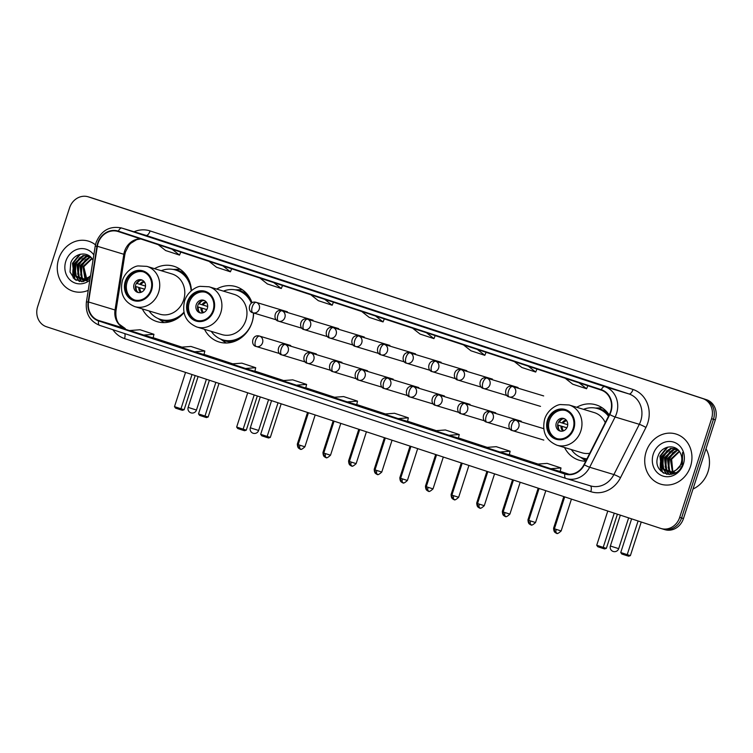 <?xml version="1.0" encoding="UTF-8"?>
<svg xmlns="http://www.w3.org/2000/svg" width="753" height="753" viewBox="0 0 753 753"><rect width="100%" height="100%" fill="white"/><g stroke="black" fill="none" stroke-linecap="round" stroke-linejoin="round"><path stroke-width="1.13" d="M564.552 447.527A28.934 25.8 -73.2 0 0 579.236 460.234A28.934 25.8 -73.2 0 0 585.721 461.222M204.496 329.315A28.934 25.8 -73.2 0 0 219.179 342.022A28.934 25.8 -73.2 0 0 252.067 322.378A28.934 25.8 -73.2 0 0 253.629 312.984M142.326 308.899A28.934 25.8 -73.2 0 0 157.01 321.616A28.934 25.8 -73.2 0 0 184.014 312.655M252.039 302.772A28.934 25.8 -73.2 0 0 235.934 286.639A28.934 25.8 -73.2 0 0 216.666 289.077M609.158 414.912A28.934 25.8 -73.2 0 0 595.99 404.85A28.934 25.8 -73.2 0 0 576.723 407.288M191.431 290.649A28.934 25.8 -73.2 0 0 173.764 266.223A28.934 25.8 -73.2 0 0 154.497 268.67M664.56 529.566A16.378 14.608 -73.2 0 0 664.852 529.66A16.378 14.608 -73.2 0 0 683.47 518.544L715.35 419.845A16.378 14.608 -73.2 0 0 706.502 399.711L92.224 198.03A16.378 14.608 -73.2 0 0 91.932 197.945L90.04 197.371A16.378 14.608 -73.2 0 1 90.332 197.465A16.378 14.608 -73.2 0 0 90.04 197.371L88.148 196.797A16.378 14.608 -73.2 0 0 69.53 207.922L37.65 306.612A16.378 14.608 -73.2 0 0 46.498 326.755L660.776 528.427A16.378 14.608 -73.2 0 0 661.068 528.521A16.378 14.608 -73.2 0 0 679.686 517.396L711.566 418.706A16.378 14.608 -73.2 0 0 702.728 398.563L88.44 196.891A16.378 14.608 -73.2 0 0 88.148 196.797M702.728 398.563L90.332 197.465L704.62 399.137A16.378 14.608 -73.2 0 1 713.458 419.28A16.378 14.608 -73.2 0 0 704.62 399.137L706.502 399.711M679.686 517.396L681.578 517.97L713.458 419.28L681.578 517.97A16.378 14.608 -73.2 0 1 662.96 529.086A16.378 14.608 -73.2 0 0 681.578 517.97L683.47 518.544M58.678 258.938A26.204 23.371 -73.2 0 0 73.295 291.307A26.204 23.371 -73.2 0 0 88.242 290.347A26.204 23.371 -73.2 0 1 73.295 291.307A26.204 23.371 -73.2 0 1 58.678 258.938A26.204 23.371 -73.2 0 1 88.468 241.148A26.204 23.371 -73.2 0 0 58.678 258.938M646.13 451.8A26.204 23.371 -73.2 0 0 660.748 484.17A26.204 23.371 -73.2 0 0 690.539 466.38A26.204 23.371 -73.2 0 0 675.921 434.01A26.204 23.371 -73.2 0 0 646.13 451.8A26.204 23.371 -73.2 0 0 660.748 484.17A26.204 23.371 -73.2 0 0 690.539 466.38A26.204 23.371 -73.2 0 0 675.921 434.01A26.204 23.371 -73.2 0 0 646.13 451.8M98.059 243.313A17.47 15.578 106.8 0 1 117.92 231.453A17.47 15.578 106.8 0 1 118.23 231.548L601.148 390.092A17.47 15.578 106.8 0 1 609.431 414.385L583.999 464.639A17.47 15.578 106.8 0 1 565.296 473.684A17.47 15.578 106.8 0 1 564.985 473.59L98.699 320.505A17.47 15.578 106.8 0 1 88.562 301.981L97.353 246.269A17.47 15.578 106.8 0 1 98.059 243.313M97.692 243.191A17.903 15.964 -73.2 0 0 96.968 246.222L88.176 301.934A17.903 15.964 -73.2 0 0 98.568 320.919L564.844 474.004A17.903 15.964 -73.2 0 0 584.337 464.827L609.77 414.583A17.903 15.964 -73.2 0 0 601.289 389.678L118.372 231.133A17.903 15.964 -73.2 0 0 97.692 243.191M579.989 378.326L566.115 373.77A4.367 1.977 108.2 0 0 566.115 373.77L579.989 378.326L566.134 373.78A4.367 1.977 108.2 0 1 566.152 373.789M529.105 361.628L515.231 357.073A4.367 1.977 108.2 0 0 515.231 357.073L529.105 361.628L515.25 357.073A4.367 1.977 108.2 0 1 515.268 357.082M478.221 344.921L464.347 340.365A4.367 1.977 108.2 0 0 464.366 340.365A4.367 1.977 108.2 0 0 464.347 340.365L478.221 344.921M427.346 328.214L413.463 323.658L427.346 328.214M427.356 328.214L413.482 323.668A4.367 1.977 108.2 0 0 413.482 323.668A4.367 1.977 108.2 0 0 413.463 323.658M172.936 244.687L159.071 240.141A4.367 1.977 108.2 0 0 159.052 240.132M223.81 261.395L209.955 256.848A4.367 1.977 108.2 0 0 209.936 256.839M274.694 278.102L260.82 273.546A4.367 1.977 108.2 0 0 260.82 273.546L274.694 278.102L260.839 273.546A4.367 1.977 108.2 0 1 260.858 273.555M325.578 294.809L311.723 290.253A4.367 1.977 108.2 0 0 311.704 290.253M376.462 311.507L362.607 306.96A4.367 1.977 108.2 0 0 362.588 306.951M95.471 244.819A26.204 23.371 -73.2 0 0 88.468 241.148A26.204 23.371 -73.2 0 1 95.471 244.819M449.033 435.3L458.398 438.133L459.245 434.528L445.371 429.972L435.159 430.744L449.033 435.3L459.245 434.528M499.917 452.007L509.273 454.84L510.129 451.235L496.255 446.68L486.033 447.451L499.917 452.007L510.129 451.235M550.801 468.714L560.157 471.547L561.013 467.942L547.139 463.387L536.917 464.159L550.801 468.714L561.013 467.942M296.39 385.188L305.746 388.021L306.603 384.416L292.729 379.86L282.507 380.632L296.39 385.188L306.603 384.416M245.506 368.481L254.862 371.314L255.719 367.709L241.845 363.153L231.623 363.925L245.506 368.481L255.719 367.709M194.622 351.783L203.988 354.607L204.835 351.011L190.961 346.455L180.748 347.227L194.622 351.783L204.835 351.011M143.738 335.076L153.104 337.909L153.951 334.304L140.077 329.748L129.864 330.52L143.738 335.076L153.951 334.304M398.149 418.602L407.514 421.426L408.361 417.83L394.487 413.275L384.275 414.046L398.149 418.602L408.361 417.83M347.265 401.895L356.724 404.756L357.487 401.123L343.603 396.567L333.391 397.339L347.265 401.895L357.487 401.123M361.722 311.488L369.186 317.371L383.061 321.926L384.312 318.905M375.596 316.044L383.061 321.926M310.838 294.781L318.303 300.673L332.177 305.229L333.428 302.198M324.712 299.336L332.177 305.229M259.954 278.073L267.419 283.966L281.302 288.521L282.544 285.491M273.828 282.629L281.302 288.521M209.07 261.366L216.535 267.259L230.418 271.814L231.67 268.783M222.944 265.922L230.418 271.814M158.186 244.669L165.66 250.551L179.534 255.107L180.786 252.086M172.07 249.224L179.534 255.107M412.597 328.186L420.07 334.078L433.944 338.634L435.196 335.612M426.48 332.741L433.944 338.634M463.481 344.893L470.945 350.785L484.828 355.341L486.08 352.31M477.355 349.448L484.828 355.341M514.365 361.6L521.829 367.492L535.712 372.048L536.955 369.017M528.239 366.156L535.712 372.048M565.249 378.307L572.713 384.19L586.587 388.746L587.839 385.724M579.123 382.863L586.587 388.746M86.247 280.144L85.268 279.297M84.957 278.977L82.962 266.581L91.753 258.345M86.661 280.107L85.71 279.203M85.409 278.855L83.715 266.816L92.017 258.703M86.077 280.69L84.976 280.276M84.618 280.097L83.574 279.476M83.244 279.241L81.399 277.405L79.959 265.677L88.967 257.375L90.671 257.102M86.331 280.747L85.371 280.323M85.014 280.135L83.997 279.467M83.658 279.203L82.152 277.631L80.712 265.903L89.72 257.601L90.944 257.375M88.205 279.824L81.973 279.363M81.616 279.194L78.397 276.502L76.957 264.764L85.964 256.472L89.654 256.208M83.451 279.881L82.369 279.419M82.011 279.231L79.15 276.728L77.71 265L86.717 256.698L89.889 256.397M90.492 276.04L88.816 277.113A12.34 11.003 -73.2 0 0 90.567 275.617M88.816 277.113L85.353 278.874L80.072 278.874L75.394 275.589L73.954 263.861L82.962 255.559L89.193 255.86M90.398 276.643L86.106 279.099L80.072 278.874M80.449 278.977L76.147 275.814L74.707 264.087L83.715 255.785L89.089 255.832M92.977 260.35A12.34 11.003 -73.2 0 0 92.958 260.322C88.741 250.589 74.142 252.679 70.754 262.853L70.02 271.993L74.528 279.203L82.228 281.66L90.106 278.488M87.273 281.029L83.79 266.788L84.11 265.828M93.833 254.928A17.799 15.869 -73.2 0 0 78.613 248.951A17.799 15.869 -73.2 0 0 65.803 261.272A17.799 15.869 -73.2 0 0 71.008 280.794A17.799 15.869 -73.2 0 0 89.842 280.201M73.116 268.793A27.296 24.341 -73.2 0 0 72.928 275.391M73.022 276.323A27.296 24.341 -73.2 0 0 73.276 278.064M76.326 280.37L74.876 278.789L72.843 263.437L80.439 254.194M79.564 281.49L75.874 276.163M75.375 274.666L75.846 264.35L81.032 256.801M81.813 281.678L79.649 278.732M79.592 278.619L78.877 277.076M78.378 275.579L78.839 265.254L84.035 257.705M83.847 281.471L82.651 279.636M82.444 279.25L81.879 277.979M81.38 276.483L81.842 266.167L87.037 258.618M75.695 280.012L74.5 278.676L72.467 263.324L79.404 254.476M79.244 281.424L75.272 275.429M74.707 273.292L75.469 264.237L79.573 257.686M81.55 281.678L79.253 278.582M79.159 278.403L78.274 276.332M77.71 274.196L78.472 265.141L82.576 258.599M83.592 281.518L82.256 279.485M82.124 279.241L81.277 277.236M80.712 275.109L81.475 266.054L85.578 259.503M125.949 281.669A14.74 13.14 -73.2 0 0 134.166 299.873A14.74 13.14 -73.2 0 0 150.92 289.867A14.74 13.14 -73.2 0 0 142.703 271.664A14.74 13.14 -73.2 0 0 125.949 281.669M143.286 271.852A14.74 13.14 -73.2 0 0 127.125 282.027A14.74 13.14 -73.2 0 0 134.768 300.042M189.314 280.86A25.818 23.023 -73.2 0 0 176.644 270.346L175.458 269.988A25.818 23.023 -73.2 0 0 161.264 270.713M191.168 290.874A25.818 23.023 -73.2 0 0 175.458 269.988M183.666 299.91A21.018 18.74 -73.2 0 0 171.948 273.941L146.882 266.364A21.018 18.74 106.8 0 1 158.61 292.333A21.018 18.74 106.8 0 1 134.712 306.603L159.777 314.18A21.018 18.74 -73.2 0 0 183.666 299.91M149.094 310.951A25.818 23.023 -73.2 0 0 160.511 319.423A25.818 23.023 -73.2 0 0 183.92 312.222M160.511 319.423L161.688 319.78A25.818 23.023 -73.2 0 0 178.066 318.048M134.062 284.305A6.551 5.845 -73.2 0 0 137.724 292.399A6.551 5.845 -73.2 0 0 145.169 287.947A6.551 5.845 -73.2 0 0 141.517 279.852A6.551 5.845 -73.2 0 0 134.062 284.305M142.317 280.172A6.551 5.845 -73.2 0 0 135.719 284.803A6.551 5.845 -73.2 0 0 138.571 292.578M164.107 322.604A28.388 25.32 106.8 0 1 162.149 321.352L158.271 318.604M173.143 269.433L177.896 269.292A28.388 25.32 106.8 0 1 180.221 269.339M140.369 280.285A7.643 6.815 106.8 0 0 137.102 283.495L136.425 283.269M137.102 283.495L145.517 286.074M137.008 291.402A7.643 6.815 106.8 0 1 136.095 286.611L144.651 289.171M144.614 289.218L136.095 286.611M219.01 383.39L208.157 416.993L206.426 417.586L199.573 415.392L198.51 413.905L209.39 380.227M215.866 382.355L204.985 416.033L208.157 416.993M198.51 413.905L204.985 416.033L204.204 416.908M185.549 372.406L174.498 406.639L180.974 408.766L192.024 374.533M174.498 406.639L175.553 408.126L180.183 409.641L180.974 408.766L184.137 409.726L195.168 375.568M180.183 409.641L182.405 410.319L184.137 409.726M188.118 302.075A14.74 13.14 -73.2 0 0 196.335 320.289A14.74 13.14 -73.2 0 0 213.09 310.283A14.74 13.14 -73.2 0 0 204.872 292.07A14.74 13.14 -73.2 0 0 188.118 302.075M205.456 292.268A14.74 13.14 -73.2 0 0 189.295 302.433A14.74 13.14 -73.2 0 0 196.928 320.449M251.483 301.266A25.818 23.023 -73.2 0 0 238.814 290.762L237.628 290.404A25.818 23.023 -73.2 0 0 223.434 291.129M211.264 331.358A25.818 23.023 -73.2 0 0 222.681 339.829A25.818 23.023 -73.2 0 0 252.039 322.303A25.818 23.023 -73.2 0 0 253.422 312.919M251.398 303.186A25.818 23.023 -73.2 0 0 237.628 290.404M245.836 320.317A21.018 18.74 -73.2 0 0 234.108 294.357L209.052 286.78A21.018 18.74 106.8 0 1 220.78 312.74A21.018 18.74 106.8 0 1 196.881 327.009L221.937 334.586A21.018 18.74 -73.2 0 0 245.836 320.317M222.681 339.829L223.857 340.187A25.818 23.023 -73.2 0 0 240.226 338.464M196.232 304.711A6.551 5.845 -73.2 0 0 199.893 312.806A6.551 5.845 -73.2 0 0 207.339 308.354A6.551 5.845 -73.2 0 0 203.687 300.268A6.551 5.845 -73.2 0 0 196.232 304.711M204.487 300.588A6.551 5.845 -73.2 0 0 197.888 305.21A6.551 5.845 -73.2 0 0 200.74 312.984M226.276 343.01A28.388 25.32 106.8 0 1 224.319 341.758L220.441 339.01M235.312 289.849L240.066 289.707A28.388 25.32 106.8 0 1 242.381 289.745M202.538 300.692A7.643 6.815 106.8 0 0 199.272 303.901L198.594 303.675M199.272 303.901L207.677 306.48M199.178 311.817A7.643 6.815 106.8 0 1 198.265 307.017L206.811 309.577M206.783 309.634L198.265 307.017M281.18 403.796L270.327 437.399L268.595 437.992L266.374 437.324L261.743 435.799L260.679 434.312L271.56 400.643M278.036 402.77L267.155 436.439L270.327 437.399M260.679 434.312L267.155 436.439L266.374 437.324M247.718 392.812L236.658 427.055L243.134 429.172L254.194 394.939M236.658 427.055L237.722 428.532L242.353 430.057L243.134 429.172L246.306 430.132L257.338 395.974M242.353 430.057L244.574 430.725L246.306 430.132M548.175 420.287A14.74 13.14 -73.2 0 0 556.401 438.5A14.74 13.14 -73.2 0 0 573.155 428.485A14.74 13.14 -73.2 0 0 564.929 410.281A14.74 13.14 -73.2 0 0 548.175 420.287M565.522 410.479A14.74 13.14 -73.2 0 0 549.361 420.645A14.74 13.14 -73.2 0 0 556.994 438.66M608.838 415.552A25.818 23.023 -73.2 0 0 598.87 408.973L597.694 408.615A25.818 23.023 -73.2 0 0 583.5 409.34M608.49 416.24A25.818 23.023 -73.2 0 0 597.694 408.615M605.243 422.659A21.018 18.74 -73.2 0 0 594.173 412.569L569.117 404.982A21.018 18.74 106.8 0 1 580.836 430.951A21.018 18.74 106.8 0 1 556.947 445.221L582.003 452.798A21.018 18.74 -73.2 0 0 589.74 453.278M571.329 449.569A25.818 23.023 -73.2 0 0 582.737 458.04A25.818 23.023 -73.2 0 0 586.926 458.85M582.737 458.04L583.923 458.398A25.818 23.023 -73.2 0 0 586.822 459.057M556.298 422.922A6.551 5.845 -73.2 0 0 559.95 431.017A6.551 5.845 -73.2 0 0 567.395 426.565A6.551 5.845 -73.2 0 0 563.743 418.48A6.551 5.845 -73.2 0 0 556.298 422.922M564.552 418.8A6.551 5.845 -73.2 0 0 557.954 423.421A6.551 5.845 -73.2 0 0 560.797 431.196M585.862 460.949A28.388 25.32 106.8 0 1 584.375 459.97L580.507 457.222M595.378 408.06L600.122 407.91A28.388 25.32 106.8 0 1 602.447 407.957M562.595 418.903A7.643 6.815 106.8 0 0 559.338 422.113L558.651 421.887M559.338 422.113L567.743 424.692M557.625 424.993L566.877 427.789M559.234 430.029A7.643 6.815 106.8 0 1 558.331 425.229L557.625 425.003M566.849 427.845L558.331 425.229M641.236 522.008L630.383 555.61L628.651 556.203L626.43 555.526L621.809 554.01L620.745 552.523L631.616 518.855M638.092 520.982L627.221 554.65L630.383 555.61M620.745 552.523L627.221 554.65L626.43 555.526M607.784 511.023L596.724 545.257L603.2 547.384L614.26 513.151M596.724 545.257L597.788 546.744L602.409 548.269L603.2 547.384L606.363 548.344L617.404 514.186M602.409 548.269L604.631 548.937L606.363 548.344M693.005 489.017A27.296 24.341 -73.2 0 0 708.018 471.689A27.296 24.341 -73.2 0 0 706.003 448.769M673.7 473.016L672.73 472.169M672.42 471.839L670.415 459.452L679.215 451.207M674.123 472.978L673.173 472.065M672.862 471.726L671.168 459.678L679.479 451.574M673.54 473.552L672.438 473.138M672.081 472.969L671.036 472.347M670.697 472.103L668.862 470.277L667.412 458.539L676.429 450.247L678.133 449.965M673.784 473.609L672.824 473.195M672.476 473.006L671.45 472.329M671.121 472.065L669.605 470.503L668.165 458.765L677.182 450.473L678.397 450.247M675.657 472.686L669.436 472.235M669.078 472.056L665.859 469.364L664.41 457.636L673.427 449.334L677.116 449.07M670.914 472.752L669.822 472.282M669.473 472.093L666.612 469.59L665.163 457.862L674.18 449.56L677.352 449.259M676.279 469.976A12.34 11.003 -73.2 0 0 681.154 463.236A12.34 11.003 -73.2 0 0 680.411 453.184C676.203 443.451 661.605 445.55 658.207 455.725C650.846 473.355 676.552 482.334 682.406 464.667L682.566 452.525L681.917 463.509L676.279 469.976L672.805 471.736L667.535 471.736L662.856 468.46L661.416 456.723L670.424 448.43L676.646 448.722M680.204 466.578L673.559 471.962L667.535 471.736M667.911 471.839L663.609 468.686L662.16 456.958L671.177 448.656L676.552 448.694M672.824 471.736L671.572 458.699M653.256 454.144A17.799 15.869 -73.2 0 0 662.866 476.028A17.799 15.869 -73.2 0 0 683.413 464.046A17.799 15.869 -73.2 0 0 673.803 442.162A17.799 15.869 -73.2 0 0 653.256 454.144M660.569 461.655A27.296 24.341 -73.2 0 0 660.381 468.262M660.475 469.185A27.296 24.341 -73.2 0 0 660.739 470.936M663.788 473.232L662.329 471.651L660.296 456.309L667.892 447.056M667.017 474.352L663.337 469.034M662.838 467.538L663.299 457.212L668.485 449.663M669.266 474.541L667.111 471.594M667.045 471.491L666.339 469.938M665.84 468.441L666.301 458.125L671.488 450.576M671.309 474.334L670.114 472.507M669.906 472.122L669.342 470.851M668.843 469.354L669.304 459.029L674.49 451.48M663.158 472.875L661.953 471.538L659.92 456.196L666.866 447.348M666.706 474.286L662.725 468.291M662.169 466.154L662.922 457.099L667.026 450.558M669.003 474.541L666.706 471.444M666.621 471.265L665.727 469.194M665.172 467.067L665.925 458.012L670.029 451.461M671.055 474.381L669.709 472.347M669.577 472.103L668.73 470.107M668.175 467.971L668.928 458.916L673.031 452.374M92.224 198.03L88.44 196.891M715.35 419.845L711.566 418.706M140.51 238.861A17.47 15.578 -73.2 0 0 124.537 251.323A17.47 15.578 -73.2 0 0 123.831 254.279L115.04 309.991A17.47 15.578 -73.2 0 0 125.177 328.515L125.224 328.534A9.827 4.443 -71.8 0 1 125.271 328.543M134.053 231.764A27.296 24.341 106.8 0 1 150.092 230.917L633.009 389.47A5.459 2.466 -71.8 0 1 628.971 393.941L146.054 235.397A21.837 19.474 -73.2 0 0 145.668 235.275L121.459 227.952A21.837 19.474 106.8 0 1 121.845 228.074A5.459 2.466 108.2 0 0 118.372 231.133M633.009 389.47A27.296 24.341 106.8 0 1 647.749 423.035A27.296 24.341 106.8 0 1 645.942 427.431L620.51 477.675A27.296 24.341 106.8 0 1 590.804 491.662L124.527 338.577A27.296 24.341 106.8 0 1 112.894 329.701M609.77 414.583A5.459 0.48 26.8 0 0 615.107 416.993L639.316 424.316A21.837 19.474 -73.2 0 0 640.765 420.795A21.837 19.474 -73.2 0 0 628.971 393.941L604.763 386.628A21.837 19.474 106.8 0 1 615.107 416.993L589.674 467.246A21.837 19.474 106.8 0 1 566.294 478.55A21.837 19.474 106.8 0 1 565.908 478.428A5.459 2.466 108.2 0 1 565.88 478.428L99.631 325.352A5.459 2.466 -71.8 0 1 99.603 325.343A5.459 2.466 -71.8 0 1 98.568 320.919M121.459 227.952C109.58 225.674 101.109 230.569 96.064 242.626L95.198 246.222L96.968 246.222M564.844 474.004A5.459 2.466 108.2 0 0 565.88 478.428L590.503 485.873A21.837 19.474 -73.2 0 0 613.883 474.569L639.316 424.316A5.459 0.48 -153.2 0 1 645.942 427.431M584.337 464.827A5.459 0.48 26.8 0 0 589.674 467.246L613.883 474.569A5.459 0.48 -153.2 0 1 620.51 477.675M95.198 246.222L86.407 301.944L88.176 301.934M601.289 389.678A5.459 2.466 -71.8 0 1 604.763 386.628L121.845 228.074L146.054 235.397A5.459 2.466 -71.8 0 0 150.092 230.917M124.744 333.598A5.459 2.466 -71.8 0 1 124.527 338.577M590.211 485.789A5.459 2.466 -71.8 0 1 590.804 491.662M564.985 473.59L565.607 473.778M97.353 246.269L123.831 254.279A9.827 0.678 -171 0 1 124.819 254.74L116.018 310.462A9.827 0.678 -171 0 0 115.04 309.991L88.562 301.981M98.699 320.505L125.177 328.515A9.827 4.443 -71.8 0 1 125.224 328.534L119.162 324.157C118.4 323.244 115.115 319.244 116.018 310.462M153.151 337.702L181.897 347.133L153.151 337.702M204.035 354.399L232.781 363.84L204.035 354.399M254.919 371.107L283.655 380.547L254.919 371.107M305.793 387.814L334.539 397.255L305.793 387.814M356.677 404.521L385.423 413.952L356.677 404.521M407.561 421.219L436.307 430.66L407.561 421.219M458.445 437.926L487.191 447.367L458.445 437.926M509.329 454.633L538.066 464.074L509.329 454.633M560.204 471.34L569.183 474.286L560.204 471.34M151.617 290.093A15.559 13.874 -73.2 0 0 143.221 270.967A15.559 13.874 -73.2 0 0 125.252 281.443A15.559 13.874 -73.2 0 0 133.657 300.569A15.559 13.874 -73.2 0 0 151.617 290.093M158.939 318.877A26.176 23.343 -73.2 0 0 171.966 321.154M185.963 274.901A26.176 23.343 -73.2 0 0 173.849 269.574M198.105 376.528L188.156 407.345L190.415 408.117L196.467 410.037L206.407 379.248M139.804 284.333A6.335 5.647 106.8 0 1 143.927 281.396M140.896 284.672A6.005 5.356 106.8 0 1 144.435 282.036M140.585 292.446A6.335 5.647 106.8 0 1 138.797 287.448M141.357 292.202A6.005 5.356 106.8 0 1 139.889 287.797M213.786 310.509A15.559 13.874 -73.2 0 0 205.39 291.373A15.559 13.874 -73.2 0 0 187.422 301.849A15.559 13.874 -73.2 0 0 195.827 320.985A15.559 13.874 -73.2 0 0 213.786 310.509M221.1 339.283A26.176 23.343 -73.2 0 0 234.136 341.57M248.132 295.308A26.176 23.343 -73.2 0 0 236.018 289.98M260.274 396.935L250.325 427.76L252.584 428.532L258.637 430.443L268.576 399.664M201.973 304.749A6.335 5.647 106.8 0 1 206.096 301.812M203.065 305.087A6.005 5.356 106.8 0 1 206.604 302.442M202.755 312.862A6.335 5.647 106.8 0 1 200.966 307.864M203.526 312.608A6.005 5.356 106.8 0 1 202.058 308.203M573.852 428.721A15.559 13.874 -73.2 0 0 565.447 409.585A15.559 13.874 -73.2 0 0 547.478 420.061A15.559 13.874 -73.2 0 0 555.883 439.197A15.559 13.874 -73.2 0 0 573.852 428.721M581.165 457.495A26.176 23.343 -73.2 0 0 586.587 459.509M608.189 413.519A26.176 23.343 -73.2 0 0 596.075 408.192M620.34 515.146L610.382 545.972L612.65 546.744L618.693 548.655L628.633 517.876M562.03 422.96A6.335 5.647 106.8 0 1 566.162 420.014M563.131 423.299A6.005 5.356 106.8 0 1 566.661 420.654M562.811 431.074A6.335 5.647 106.8 0 1 561.023 426.076M563.583 430.82A6.005 5.356 106.8 0 1 562.124 426.414M256.312 302.386A5.459 4.866 -73.2 0 0 256.208 302.358C248.791 300.061 246.928 311.855 252.923 312.768A5.459 2.466 -71.8 0 1 252.264 306.866A5.459 2.466 108.2 0 1 256.312 302.386A5.459 4.866 -73.2 0 1 259.258 309.097A5.459 4.866 -73.2 0 1 253.046 312.806L252.923 312.768A5.459 2.466 -71.8 0 0 252.952 312.777A5.459 4.866 -73.2 0 0 253.046 312.806L276.417 319.874M298.226 444.364L297.341 444.054C297.633 450.162 300.56 447.997 299.609 448.515M281.933 310.801A5.459 4.866 -73.2 0 0 281.838 310.773C274.421 308.476 272.558 320.26 278.554 321.183A5.459 2.466 -71.8 0 1 278.554 321.183A5.459 2.466 -71.8 0 1 277.895 315.281A5.459 2.466 108.2 0 1 281.933 310.801A5.459 4.866 -73.2 0 1 284.879 317.512A5.459 4.866 -73.2 0 1 278.676 321.22L278.554 321.183A5.459 4.866 -73.2 0 0 278.676 321.22L302.047 328.289M323.856 452.779L322.962 452.468C323.253 458.577 326.19 456.412 325.23 456.93M307.563 319.216A5.459 4.866 -73.2 0 0 307.459 319.187C300.052 316.891 298.188 328.675 304.184 329.598A5.459 2.466 -71.8 0 1 303.515 323.696A5.459 2.466 108.2 0 1 307.563 319.216A5.459 4.866 -73.2 0 1 310.509 325.927A5.459 4.866 -73.2 0 1 304.306 329.635L304.184 329.598A5.459 2.466 -71.8 0 0 304.203 329.607A5.459 4.866 -73.2 0 0 304.306 329.635L327.668 336.704M349.477 461.184L348.592 460.874C348.884 466.992 351.811 464.817 350.86 465.335M333.184 327.63A5.459 4.866 -73.2 0 0 333.09 327.602C325.673 325.305 323.809 337.09 329.805 338.012A5.459 2.466 -71.8 0 1 329.805 338.012A5.459 2.466 -71.8 0 1 329.146 332.111A5.459 2.466 108.2 0 1 333.184 327.63A5.459 4.866 -73.2 0 1 336.13 334.341A5.459 4.866 -73.2 0 1 329.927 338.05L329.805 338.012A5.459 4.866 -73.2 0 0 329.927 338.05L353.298 345.119M375.107 469.599L374.213 469.288C374.514 475.407 377.441 473.232 376.481 473.75M358.814 336.045A5.459 4.866 -73.2 0 0 358.72 336.007C351.303 333.72 349.439 345.505 355.435 346.427A5.459 2.466 -71.8 0 1 354.767 340.525A5.459 2.466 108.2 0 1 358.814 336.045A5.459 4.866 -73.2 0 1 361.76 342.756A5.459 4.866 -73.2 0 1 355.557 346.465L355.435 346.427A5.459 2.466 -71.8 0 0 355.454 346.427A5.459 4.866 -73.2 0 0 355.557 346.465L378.919 353.534M400.728 478.014L399.843 477.703C400.135 483.812 403.071 481.647 402.111 482.165M384.435 344.45A5.459 4.866 -73.2 0 0 384.341 344.422C376.924 342.135 375.06 353.919 381.056 354.832A5.459 2.466 -71.8 0 1 381.056 354.832A5.459 2.466 -71.8 0 1 380.397 348.931A5.459 2.466 108.2 0 1 384.435 344.45A5.459 4.866 -73.2 0 1 387.39 351.171A5.459 4.866 -73.2 0 1 381.178 354.87L381.056 354.832A5.459 4.866 -73.2 0 0 381.178 354.87L404.549 361.939M426.358 486.429L425.464 486.118C425.765 492.227 428.692 490.062 427.742 490.58M410.065 352.865A5.459 4.866 -73.2 0 0 409.971 352.837C402.554 350.54 400.69 362.334 406.686 363.247A5.459 2.466 -71.8 0 1 406.027 357.346A5.459 2.466 108.2 0 1 410.065 352.865A5.459 4.866 -73.2 0 1 413.011 359.576A5.459 4.866 -73.2 0 1 406.808 363.285L406.686 363.247A5.459 2.466 -71.8 0 0 406.705 363.257A5.459 4.866 -73.2 0 0 406.808 363.285L430.17 370.354M451.979 494.843L451.094 494.533C451.386 500.641 454.323 498.477 453.362 498.994M435.695 361.28A5.459 4.866 -73.2 0 0 435.592 361.252C428.175 358.955 426.311 370.749 432.307 371.662A5.459 2.466 -71.8 0 1 432.307 371.662A5.459 2.466 -71.8 0 1 431.648 365.76A5.459 2.466 108.2 0 1 435.695 361.28A5.459 4.866 -73.2 0 1 438.641 367.991A5.459 4.866 -73.2 0 1 432.429 371.7L432.307 371.662A5.459 4.866 -73.2 0 0 432.429 371.7L455.8 378.768M477.609 503.258L476.724 502.948C477.016 509.056 479.943 506.891 478.993 507.409M461.316 369.695A5.459 4.866 -73.2 0 0 461.222 369.667C453.805 367.37 451.941 379.154 457.937 380.077A5.459 2.466 -71.8 0 1 457.278 374.175A5.459 2.466 108.2 0 1 461.316 369.695A5.459 4.866 -73.2 0 1 464.262 376.406A5.459 4.866 -73.2 0 1 458.059 380.114L457.937 380.077A5.459 2.466 -71.8 0 0 457.965 380.086A5.459 4.866 -73.2 0 0 458.059 380.114L481.421 387.183M503.239 511.664L502.345 511.353C502.637 517.471 505.574 515.297 504.614 515.814M486.946 378.11A5.459 4.866 -73.2 0 0 486.843 378.081C479.426 375.785 477.562 387.569 483.567 388.492A5.459 2.466 -71.8 0 1 483.567 388.492A5.459 2.466 -71.8 0 1 482.899 382.59A5.459 2.466 108.2 0 1 486.946 378.11A5.459 4.866 -73.2 0 1 489.892 384.821A5.459 4.866 -73.2 0 1 483.68 388.529L483.567 388.492A5.459 4.866 -73.2 0 0 483.68 388.529L507.051 395.598M528.86 520.078L527.975 519.768C528.267 525.886 531.194 523.712 530.244 524.229M512.567 386.524A5.459 4.866 -73.2 0 0 512.473 386.487C505.056 384.199 503.192 395.984 509.188 396.906A5.459 2.466 -71.8 0 1 508.529 391.005A5.459 2.466 108.2 0 1 512.567 386.524A5.459 4.866 -73.2 0 1 515.513 393.235A5.459 4.866 -73.2 0 1 509.31 396.944L509.188 396.906A5.459 2.466 -71.8 0 0 509.216 396.906A5.459 4.866 -73.2 0 0 509.31 396.944L540.513 406.375M554.49 528.493L553.596 528.182C553.897 534.291 556.825 532.126 555.865 532.644M299.986 445.249L298.141 444.628C298.433 450.736 301.369 448.572 300.409 449.089A3.549 1.61 -71.8 0 1 299.986 445.249L304.89 446.802L315.178 414.959M300.428 449.089A3.549 1.61 -71.8 0 1 300.409 449.089C300.456 447.809 299.355 451.904 304.89 446.802M259.587 336.102A5.459 4.866 -73.2 0 0 259.493 336.073C252.076 333.777 250.212 345.561 256.208 346.484A5.459 2.466 -71.8 0 1 255.549 340.582A5.459 2.466 108.2 0 1 259.587 336.102A5.459 4.866 -73.2 0 1 262.543 342.813A5.459 4.866 -73.2 0 1 256.331 346.521L256.208 346.484A5.459 2.466 -71.8 0 0 256.236 346.493A5.459 4.866 -73.2 0 0 256.331 346.521L279.702 353.59M325.607 453.664L323.771 453.042C324.063 459.151 326.99 456.986 326.04 457.504A3.549 1.61 -71.8 0 1 326.04 457.504A3.549 1.61 -71.8 0 1 325.607 453.664L330.52 455.217L340.808 423.374M285.218 344.516A5.459 4.866 -73.2 0 0 285.123 344.479C277.706 342.191 275.843 353.976 281.838 354.898A5.459 2.466 -71.8 0 1 281.838 354.898A5.459 2.466 -71.8 0 1 281.18 348.997A5.459 2.466 108.2 0 1 285.218 344.516A5.459 4.866 -73.2 0 1 288.164 351.227A5.459 4.866 -73.2 0 1 281.961 354.936L281.838 354.898A5.459 4.866 -73.2 0 0 281.961 354.936L305.323 362.005M351.237 462.078L349.392 461.448C349.684 467.566 352.62 465.392 351.66 465.909A3.549 1.61 -71.8 0 1 351.237 462.078L356.15 463.632L366.429 431.789M351.679 465.919A3.549 1.61 -71.8 0 1 351.66 465.909C351.707 464.639 350.606 468.733 356.15 463.632M310.848 352.922A5.459 4.866 -73.2 0 0 310.744 352.893C303.327 350.606 301.464 362.391 307.459 363.304A5.459 2.466 -71.8 0 1 306.8 357.402A5.459 2.466 108.2 0 1 310.848 352.922A5.459 4.866 -73.2 0 1 313.794 359.642A5.459 4.866 -73.2 0 1 307.582 363.341L307.459 363.304A5.459 2.466 -71.8 0 0 307.488 363.313A5.459 4.866 -73.2 0 0 307.582 363.341L330.953 370.41M376.858 470.493L375.022 469.863C375.314 475.981 378.241 473.806 377.291 474.324A3.549 1.61 -71.8 0 1 377.291 474.324A3.549 1.61 -71.8 0 1 376.858 470.493L381.771 472.046L392.059 440.204M336.469 361.336A5.459 4.866 -73.2 0 0 336.375 361.308C328.957 359.012 327.094 370.805 333.09 371.718A5.459 2.466 -71.8 0 1 332.431 365.817A5.459 2.466 108.2 0 1 336.469 361.336A5.459 4.866 -73.2 0 1 339.415 368.057A5.459 4.866 -73.2 0 1 333.212 371.756L333.09 371.718A5.459 2.466 -71.8 0 0 333.118 371.728A5.459 4.866 -73.2 0 0 333.212 371.756L356.574 378.825M402.488 478.908L400.643 478.277C400.944 484.386 403.872 482.221 402.911 482.739A3.549 1.61 -71.8 0 1 402.488 478.908L407.401 480.461L417.68 448.619M402.93 482.748A3.549 1.61 -71.8 0 1 402.911 482.739C402.959 481.468 401.857 485.563 407.401 480.461M362.099 369.751A5.459 4.866 -73.2 0 0 361.995 369.723C354.578 367.426 352.715 379.22 358.72 380.133A5.459 2.466 -71.8 0 1 358.051 374.232A5.459 2.466 108.2 0 1 362.099 369.751A5.459 4.866 -73.2 0 1 365.045 376.462A5.459 4.866 -73.2 0 1 358.842 380.171L358.72 380.133A5.459 2.466 -71.8 0 0 358.739 380.143A5.459 4.866 -73.2 0 0 358.842 380.171L382.204 387.24M428.109 487.313L426.273 486.692C426.565 492.801 429.502 490.636 428.542 491.154A3.549 1.61 -71.8 0 1 428.542 491.154A3.549 1.61 -71.8 0 1 428.109 487.313L433.022 488.876L443.31 457.033M387.72 378.166A5.459 4.866 -73.2 0 0 387.626 378.138C380.209 375.841 378.345 387.626 384.341 388.548A5.459 2.466 -71.8 0 1 384.341 388.548A5.459 2.466 -71.8 0 1 383.682 382.646A5.459 2.466 108.2 0 1 387.72 378.166A5.459 4.866 -73.2 0 1 390.666 384.877A5.459 4.866 -73.2 0 1 384.463 388.586L384.341 388.548A5.459 4.866 -73.2 0 0 384.463 388.586L407.834 395.654M453.739 495.728L451.894 495.107C452.195 501.216 455.123 499.051 454.172 499.568A3.549 1.61 -71.8 0 1 453.739 495.728L458.652 497.281L468.94 465.439M454.181 499.568A3.549 1.61 -71.8 0 1 454.172 499.568C454.21 498.288 453.108 502.383 458.652 497.281M413.35 386.581A5.459 4.866 -73.2 0 0 413.246 386.553C405.839 384.256 403.975 396.04 409.971 396.963A5.459 2.466 -71.8 0 1 409.303 391.061A5.459 2.466 108.2 0 1 413.35 386.581A5.459 4.866 -73.2 0 1 416.296 393.292A5.459 4.866 -73.2 0 1 410.093 397L409.971 396.963A5.459 2.466 -71.8 0 0 409.99 396.972A5.459 4.866 -73.2 0 0 410.093 397L433.455 404.069M479.36 504.143L477.524 503.522C477.816 509.63 480.753 507.466 479.793 507.983A3.549 1.61 -71.8 0 1 479.793 507.983A3.549 1.61 -71.8 0 1 479.36 504.143L484.273 505.696L494.561 473.853M438.971 394.996A5.459 4.866 -73.2 0 0 438.877 394.958C431.46 392.671 429.596 404.455 435.592 405.378A5.459 2.466 -71.8 0 1 435.592 405.378A5.459 2.466 -71.8 0 1 434.933 399.476A5.459 2.466 108.2 0 1 438.971 394.996A5.459 4.866 -73.2 0 1 441.926 401.707A5.459 4.866 -73.2 0 1 435.714 405.415L435.592 405.378A5.459 4.866 -73.2 0 0 435.714 405.415L459.085 412.484M504.99 512.558L503.155 511.927C503.446 518.045 506.374 515.871 505.423 516.389A3.549 1.61 -71.8 0 1 504.99 512.558L509.903 514.111L520.191 482.268M505.432 516.398A3.549 1.61 -71.8 0 1 505.423 516.389C505.461 515.118 504.359 519.212 509.903 514.111M464.601 403.401A5.459 4.866 -73.2 0 0 464.507 403.373C457.09 401.085 455.226 412.87 461.222 413.783A5.459 2.466 -71.8 0 1 460.563 407.881A5.459 2.466 108.2 0 1 464.601 403.401A5.459 4.866 -73.2 0 1 467.547 410.121A5.459 4.866 -73.2 0 1 461.344 413.821L461.222 413.783A5.459 2.466 -71.8 0 0 461.241 413.792A5.459 4.866 -73.2 0 0 461.344 413.821L484.706 420.889M530.62 520.972L528.775 520.342C529.067 526.46 532.004 524.286 531.044 524.803A3.549 1.61 -71.8 0 1 531.044 524.803A3.549 1.61 -71.8 0 1 530.62 520.972L535.534 522.526L545.812 490.683M490.222 411.816A5.459 4.866 -73.2 0 0 490.128 411.787C482.711 409.491 480.847 421.285 486.843 422.198A5.459 2.466 -71.8 0 1 486.843 422.198A5.459 2.466 -71.8 0 1 486.184 416.296A5.459 2.466 108.2 0 1 490.222 411.816A5.459 4.866 -73.2 0 1 493.177 418.536A5.459 4.866 -73.2 0 1 486.965 422.235L486.843 422.198A5.459 4.866 -73.2 0 0 486.965 422.235L510.336 429.304M556.241 529.387L554.406 528.757C554.697 534.865 557.625 532.7 556.674 533.218A3.549 1.61 -71.8 0 1 556.241 529.387L561.154 530.94L571.442 499.098M556.683 533.228A3.549 1.61 -71.8 0 1 556.674 533.218C556.712 531.947 555.61 536.042 561.154 530.94M515.852 420.23A5.459 4.866 -73.2 0 0 515.758 420.202C508.341 417.906 506.477 429.699 512.473 430.612A5.459 2.466 -71.8 0 1 511.814 424.711A5.459 2.466 108.2 0 1 515.852 420.23A5.459 4.866 -73.2 0 1 518.798 426.942A5.459 4.866 -73.2 0 1 512.595 430.65L512.473 430.612A5.459 2.466 -71.8 0 0 512.501 430.622A5.459 4.866 -73.2 0 0 512.595 430.65L543.798 440.091M664.852 529.66L661.068 528.521M86.407 301.944C85.353 313.408 89.748 321.202 99.603 325.343L565.88 478.428M124.819 254.74L125.422 252.067L128.885 245.327L130.627 243.398L136.669 239.652L140.773 238.946M478.24 344.921L464.366 340.365M83.828 280.003L83.075 279.777M146.882 266.364L138.204 265.931C134.665 266.016 125.516 270.798 122.419 280.474C119.558 293.152 123.652 301.859 134.712 306.603M188.156 407.345A4.367 4.367 0 0 0 190.942 412.842A4.367 4.367 0 0 0 196.467 410.037M209.052 286.78L200.373 286.347C196.834 286.432 187.676 291.213 184.589 300.889C181.727 313.559 185.822 322.275 196.881 327.009M250.325 427.76A4.367 4.367 0 0 0 253.112 433.248A4.367 4.367 0 0 0 258.637 430.443M569.117 404.982L560.43 404.559C556.891 404.643 547.742 409.416 544.654 419.101C541.784 431.77 545.878 440.477 556.947 445.221M610.382 545.972A4.367 4.367 0 0 0 613.177 551.46A4.367 4.367 0 0 0 618.693 548.655M287.42 311.798L256.208 302.358M297.341 444.054L307.544 412.456M313.041 320.213L281.838 310.773M322.962 452.468L333.165 420.871M338.671 328.628L307.459 319.187M348.592 460.874L358.795 429.285M364.292 337.033L333.09 327.602M374.213 469.288L384.425 437.7M389.922 345.448L358.72 336.007M399.843 477.703L410.046 446.105M415.543 353.863L384.341 344.422M425.464 486.118L435.676 454.52M441.173 362.278L409.971 352.837M451.094 494.533L461.297 462.935M466.804 370.692L435.592 361.252M476.724 502.948L486.927 471.35M492.424 379.107L461.222 369.667M502.345 511.353L512.548 479.765M518.055 387.513L486.843 378.081M527.975 519.768L538.179 488.179M543.675 395.927L512.473 386.487M553.596 528.182L563.799 496.585M290.696 345.505L259.493 336.073M298.141 444.628L308.438 412.748M316.326 353.919L285.123 344.479M323.771 453.042L334.059 421.162M330.52 455.217C324.976 460.318 326.077 456.224 326.04 457.504M341.956 362.334L310.744 352.893M349.392 461.448L359.689 429.577M367.577 370.749L336.375 361.308M375.022 469.863L385.32 437.992M381.771 472.046C376.227 477.148 377.338 473.053 377.291 474.324M393.207 379.164L361.995 369.723M400.643 478.277L410.94 446.407M418.828 387.579L387.626 378.138M426.273 486.692L436.571 454.812M433.022 488.876C427.478 493.977 428.589 489.883 428.542 491.154M444.458 395.984L413.246 386.553M451.894 495.107L462.191 463.227M470.079 404.399L438.877 394.958M477.524 503.522L487.822 471.642M484.273 505.696C478.739 510.798 479.84 506.703 479.793 507.983M495.709 412.813L464.507 403.373M503.155 511.927L513.442 480.056M521.33 421.228L490.128 411.787M528.775 520.342L539.073 488.471M535.534 522.526C529.99 527.627 531.091 523.533 531.044 524.803M543.694 428.655L515.758 420.202M554.406 528.757L564.694 496.886M671.29 472.875L670.537 472.649"/></g></svg>
